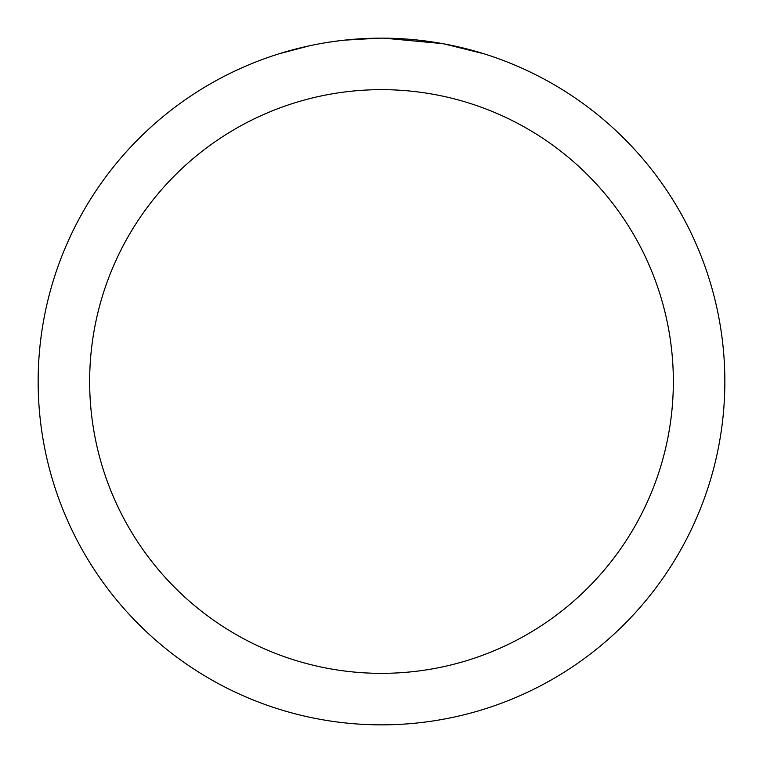 <?xml version="1.0" encoding="UTF-8"?>
<svg xmlns="http://www.w3.org/2000/svg" width="763" height="763" viewBox="0 0 763 763"><rect width="100%" height="100%" fill="white"/><g stroke="black" fill="none" stroke-linecap="round" stroke-linejoin="round"><path stroke-width="1.14" d="M381.5 89.653A291.847 291.847 0 0 1 673.347 381.5A291.847 291.847 0 0 1 381.5 673.347A291.847 291.847 0 0 1 89.653 381.5A291.847 291.847 0 0 1 381.5 89.653M381.5 38.15A343.35 343.35 0 0 1 724.85 381.5A343.35 343.35 0 0 1 381.5 724.85A343.35 343.35 0 0 1 38.15 381.5A343.35 343.35 0 0 1 381.5 38.15M444.114 43.911L483.504 53.658M442.492 43.615L383.932 38.16L393.183 38.35M423.78 40.763L425.229 40.944M342.778 40.344L338.591 40.84M279.506 53.658L309.425 45.799M329.006 42.184L338.591 40.849M356.331 39.075L361.796 38.722M379.077 38.16L344.399 40.162M330.169 42.013L331.562 41.803"/></g></svg>
